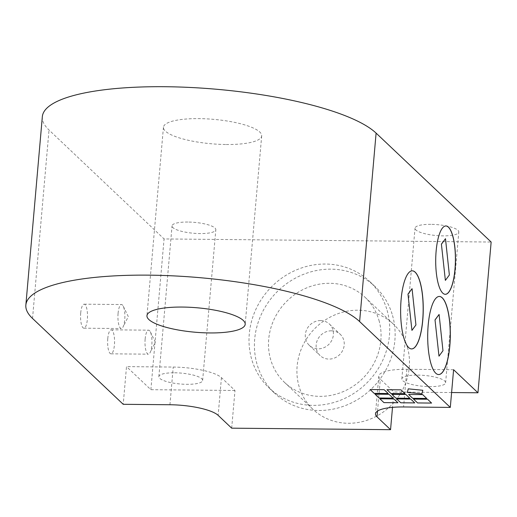 <?xml version="1.0" encoding="UTF-8"?>
<svg xmlns="http://www.w3.org/2000/svg" width="517" height="517" viewBox="0 0 517 517"><rect width="100%" height="100%" fill="white"/><g stroke="black" fill="none" stroke-linecap="round" stroke-linejoin="round"><path stroke-width="0.39" stroke-dasharray="2.58 1.94" d="M226.233 144.508A49.309 12.266 -175 0 0 261.686 135.868A49.309 12.266 -175 0 0 213.631 119.349A49.309 12.266 -175 0 0 163.443 127.272A49.309 12.266 -175 0 0 226.233 144.508M400.966 389.844L386.949 389.702M405.011 393.676L400.966 389.831M389.017 394.297L375.006 394.161M393.062 398.129L389.017 394.29M431.579 403.066L427.533 399.221L413.522 399.098M405.839 394.458L391.828 394.322M409.897 398.303L405.839 394.445M414.77 402.911L410.711 399.059L396.701 398.937M426.719 398.458L422.66 394.607L408.65 394.484M388.202 393.527L384.144 389.676L370.127 389.54M397.935 402.743L393.889 398.898L379.879 398.775M422.828 390.27L408.262 388.829L407.286 392.397M331.429 330.822A14.644 13.539 -46.6 0 0 317.477 339.921A14.644 13.539 -46.6 0 0 320.12 355.593A14.644 13.539 -46.6 0 0 340.018 354.261A14.644 13.539 -46.6 0 0 340.257 334.318A14.644 13.539 -46.6 0 0 331.429 330.822M320.598 320.572A14.644 13.539 -46.6 0 0 306.646 329.672A14.644 13.539 -46.6 0 0 309.295 345.343A14.644 13.539 -46.6 0 0 329.193 344.012A14.644 13.539 -46.6 0 0 329.432 324.069A14.644 13.539 -46.6 0 0 320.598 320.572M145.148 339.023A12.007 3.477 -89.5 0 1 148.586 330.169A12.007 3.477 -89.5 0 1 150.324 331.817A12.007 3.477 -89.5 0 1 151.804 345.324A12.007 3.477 -89.5 0 1 150.124 352.562A12.007 3.477 -89.5 0 1 148.36 354.177A12.007 3.477 -89.5 0 1 145.148 339.023M107.762 338.667A12.007 3.477 90.5 0 0 110.981 353.822A12.007 3.477 90.5 0 0 114.567 341.853A12.007 3.477 90.5 0 0 111.207 329.814A12.007 3.477 90.5 0 0 107.762 338.667M118.076 313.392A12.007 3.477 -89.5 0 1 121.521 304.539A12.007 3.477 -89.5 0 1 123.253 306.187A12.007 3.477 -89.5 0 1 124.733 319.693A12.007 3.477 -89.5 0 1 123.059 326.931A12.007 3.477 -89.5 0 1 121.295 328.547A12.007 3.477 -89.5 0 1 118.076 313.392M80.697 313.037A12.007 3.477 90.5 0 0 83.909 328.198A12.007 3.477 90.5 0 0 87.502 316.23A12.007 3.477 90.5 0 0 84.142 304.183A12.007 3.477 90.5 0 0 80.697 313.037M417.633 375.09A21.973 5.461 5 0 1 445.615 382.767A21.973 5.461 5 0 1 423.249 386.296A21.973 5.461 5 0 1 401.838 378.942A21.973 5.461 5 0 1 417.633 375.09M430.823 224.339A21.973 5.461 -175 0 0 415.028 228.191A21.973 5.461 -175 0 0 436.438 235.552A21.973 5.461 -175 0 0 458.799 232.023A21.973 5.461 -175 0 0 430.823 224.339M174.656 372.783A21.973 5.461 5 0 1 202.632 380.467A21.973 5.461 5 0 1 180.271 383.995A21.973 5.461 5 0 1 158.861 376.634A21.973 5.461 5 0 1 174.656 372.783M187.845 222.039A21.973 5.461 -175 0 0 172.045 225.89A21.973 5.461 -175 0 0 193.455 233.245A21.973 5.461 -175 0 0 215.822 229.716A21.973 5.461 -175 0 0 187.845 222.039M453.596 369.72L406.873 369.28A39.059 9.713 -175 0 0 378.793 376.124A39.059 9.713 -175 0 0 380.318 379.174L393.851 391.989L392.506 407.364M231.681 428.166L234.983 390.484L221.444 377.668A39.059 9.713 -175 0 0 173.234 367.064L126.51 366.618L123.214 404.307M234.983 390.484L150.874 389.682L126.51 366.618M451.606 392.539L393.851 391.989M150.874 389.682L164.063 238.938L491.15 242.04M438.894 356.148L442.882 350.72L439.004 314.446M439.334 296.448A39.059 11.316 90.5 0 0 439.282 296.441A39.059 11.316 90.5 0 0 428.082 325.251A39.059 11.316 90.5 0 0 438.545 374.554A39.059 11.316 90.5 0 0 438.59 374.554M445.279 280.388L449.267 274.966L445.396 238.686M445.88 225.955A34.174 9.901 90.5 0 0 445.835 225.955A34.174 9.901 90.5 0 0 436.031 251.159A34.174 9.901 90.5 0 0 445.182 294.302A34.174 9.901 90.5 0 0 445.227 294.302M411.855 330.382L415.842 324.954L411.965 288.68M412.262 270.818A39.059 11.316 90.5 0 0 412.217 270.818A39.059 11.316 90.5 0 0 401.018 299.621A39.059 11.316 90.5 0 0 411.474 348.93A39.059 11.316 90.5 0 0 411.519 348.93M42.336 116.674A170.875 42.497 -175 0 0 49.018 130.013L164.063 238.938M387.117 310.362A73.233 67.688 133.4 0 1 354.526 392.952A73.233 67.688 133.4 0 1 269.014 387.886A73.233 67.688 133.4 0 1 270.21 288.169A73.233 67.688 133.4 0 1 369.713 281.526A73.233 67.688 133.4 0 1 387.117 310.362M392.532 315.486A73.233 67.688 133.4 0 1 359.935 398.084A73.233 67.688 133.4 0 1 274.424 393.01A73.233 67.688 133.4 0 1 275.626 293.294A73.233 67.688 133.4 0 1 375.129 286.651A73.233 67.688 133.4 0 1 392.532 315.486M378.98 320.353A58.589 54.149 133.4 0 1 352.904 386.432A58.589 54.149 133.4 0 1 284.499 382.373A58.589 54.149 133.4 0 1 285.455 302.6A58.589 54.149 133.4 0 1 365.054 297.288A58.589 54.149 133.4 0 1 378.98 320.353M407.402 347.262A58.589 54.149 133.4 0 1 381.326 413.341A58.589 54.149 133.4 0 1 312.921 409.283A58.589 54.149 133.4 0 1 313.877 329.51A58.589 54.149 133.4 0 1 393.476 324.198A58.589 54.149 133.4 0 1 407.402 347.262M406.873 369.28L403.577 406.963M377.526 411.073L380.318 379.174M221.444 377.668L218.148 415.351M169.938 404.746L173.234 367.064M32.532 318.446L49.018 130.013M261.686 135.868L245.2 324.295M163.443 127.272L146.957 315.7M309.295 345.343L320.12 355.593M329.432 324.069L340.257 334.318M150.324 331.817L155.378 342.241L150.13 352.562M110.981 353.822L148.36 354.177M111.207 329.814L148.586 330.169M123.253 306.193L128.306 316.611L123.059 326.931M83.909 328.198L121.295 328.547M84.135 304.183L121.521 304.539M445.615 382.767L458.799 232.023M401.838 378.942L415.028 228.191M202.632 380.467L215.822 229.716M158.861 376.634L172.045 225.89M378.793 376.124L375.491 413.813M269.014 387.886L274.424 393.01M369.713 281.526L375.129 286.651M284.499 382.373L312.921 409.283M365.054 297.288L393.476 324.198"/><path stroke-width="0.78" d="M209.747 332.942A49.309 12.266 5 0 1 146.957 315.7A49.309 12.266 5 0 1 197.145 307.783A49.309 12.266 5 0 1 245.2 324.295A49.309 12.266 5 0 1 209.747 332.942M386.949 389.708L400.966 389.844L405.024 393.689L391.007 393.553L386.949 389.708L391.007 393.547L405.011 393.676M374.999 394.161L389.017 394.297L393.075 398.142L379.058 398.006L374.999 394.161M375.006 394.161L379.058 398L393.062 398.129M413.51 399.098L427.533 399.227L431.592 403.073L417.574 402.943L413.51 399.098M413.522 399.098L417.574 402.93L431.579 403.066M391.821 394.322L405.839 394.458L409.897 398.303L395.88 398.168L391.821 394.322L395.88 398.161L409.884 398.29M396.688 398.937L410.711 399.072L414.77 402.911L400.753 402.782L396.688 398.937L400.753 402.769L414.757 402.905M408.643 394.484L422.66 394.613L426.719 398.458L412.702 398.329L408.643 394.484L412.702 398.316L426.706 398.452M370.127 389.553L384.144 389.682L388.202 393.527L374.185 393.392L370.127 389.553L374.185 393.385L388.189 393.521M379.872 398.775L393.889 398.911L397.948 402.756L383.931 402.62L379.872 398.775L383.931 402.614L397.935 402.743M408.262 388.842L422.822 390.277L421.846 393.844L407.286 392.409L408.262 388.842M407.286 392.397L421.846 393.838L422.822 390.277M392.506 407.364L390.555 429.679L231.681 428.166L218.148 415.351A39.059 9.713 -175 0 0 169.938 404.746L123.214 404.307L32.532 318.446A170.875 42.497 5 0 1 25.85 305.108A170.875 42.497 5 0 1 173.99 275.904A170.875 42.497 5 0 1 359.619 321.555L450.301 407.409L403.577 406.963A39.059 9.713 -175 0 0 375.491 413.813A39.059 9.713 -175 0 0 377.022 416.864L377.526 411.073M390.555 429.679L377.022 416.864M450.301 407.409L453.596 369.72L477.96 392.784L451.606 392.539M477.96 392.784L491.15 242.04L376.105 133.121A170.875 42.497 -175 0 0 190.476 87.47A170.875 42.497 -175 0 0 42.336 116.674L25.85 305.108M428.179 325.251A39.059 11.316 -89.5 0 1 439.379 296.448A39.059 11.316 -89.5 0 1 450.32 335.611A39.059 11.316 -89.5 0 1 438.636 374.554A39.059 11.316 -89.5 0 1 428.179 325.251M436.128 251.159A34.174 9.901 -89.5 0 1 445.925 225.955A34.174 9.901 -89.5 0 1 455.496 260.219A34.174 9.901 -89.5 0 1 445.279 294.302A34.174 9.901 -89.5 0 1 436.128 251.159M401.108 299.621A39.059 11.316 -89.5 0 1 412.308 270.818A39.059 11.316 -89.5 0 1 423.249 309.98A39.059 11.316 -89.5 0 1 411.564 348.93A39.059 11.316 -89.5 0 1 401.108 299.621M438.985 356.148L442.972 350.726L439.095 314.446L435.017 319.874L438.985 356.148L435.017 319.874M439.095 314.446L435.107 319.874M438.59 374.554A39.059 11.316 90.5 0 0 450.223 335.611A39.059 11.316 90.5 0 0 439.334 296.448M445.376 280.388L449.363 274.966L445.486 238.686L441.402 244.114L445.376 280.388L441.402 244.114M445.486 238.686L441.499 244.114M445.227 294.302A34.174 9.901 90.5 0 0 455.406 260.219A34.174 9.901 90.5 0 0 445.88 225.955M407.978 294.102L411.946 330.382L415.933 324.954L412.062 288.68L407.978 294.102L411.946 330.382M412.062 288.68L408.075 294.108M411.519 348.93A39.059 11.316 90.5 0 0 423.158 309.98A39.059 11.316 90.5 0 0 412.262 270.818M359.619 321.555L376.105 133.121"/></g></svg>
